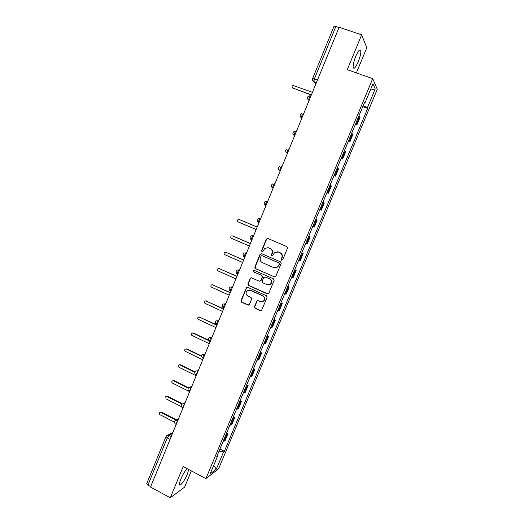 <?xml version="1.0" encoding="UTF-8"?>
<svg xmlns="http://www.w3.org/2000/svg" width="524" height="524" viewBox="0 0 524 524"><rect width="100%" height="100%" fill="white"/><g stroke="black" fill="none" stroke-linecap="round" stroke-linejoin="round"><path stroke-width="0.79" d="M281.617 260.232L282.678 259.786L287.512 248.134L286.903 246.581L267.843 238.466L266.343 239.114L261.574 250.682L261.993 251.762L262.793 251.651L264.83 248.271L268.458 247.78L270.037 248.455C271.995 249.542 272.637 251.193 271.969 253.4L271.347 254.9L271.766 255.981L272.585 255.856L274.543 252.548L278.277 251.992L279.868 252.679C281.84 253.773 282.488 255.43 281.814 257.638L281.192 259.144L281.617 260.232M277.589 251.775L280.15 252.719C282.122 253.819 282.77 255.47 282.095 257.677L281.467 259.183L281.978 260.297M267.803 238.453L266.644 239.18L261.889 250.734L262.341 251.821M267.829 247.577L270.332 248.507C272.29 249.594 272.932 251.238 272.264 253.446L271.642 254.939L272.12 256.046M187.238 468.718C185.129 470.69 183.033 474.043 180.95 478.792C179.87 481.451 179.418 483.285 179.594 484.307C179.968 486.809 184.861 480.403 187.317 474.292L188.712 469.497M358.226 61.806C360.204 56.775 361.049 53.035 360.767 50.573C359.929 48.797 358.246 50.736 355.717 56.389C353.739 61.452 352.894 65.186 353.189 67.596C354.041 69.345 355.724 67.413 358.226 61.806M254.428 306.73L255.024 308.282L260.304 310.686L261.542 310.463L267.102 297.305L266.5 295.746L247.708 287.329L246.542 287.506L240.994 300.632L241.584 302.178L247.898 305.047L249.385 304.444L251.631 299.001L251.035 297.455L247.898 296.034C245.789 294.553 245.533 292.792 247.132 290.748L250.276 290.27L262.642 295.818C264.725 297.239 265.02 298.981 263.526 301.031L260.245 301.608L258.175 300.671L256.963 300.881L254.428 306.73L255.345 308.243L261.076 310.739M205.919 478.609L183.197 466.576L170.287 497.8L150.526 487.045L339.126 27.261L361.665 34.846L347.261 69.692L372.715 78.633L205.919 478.609L218.626 468.757L377.293 89.29L372.715 78.633M274.307 276.941L275.814 276.312L281.165 263.428L280.556 261.876L261.581 253.662L260.087 254.297L254.815 267.096L255.411 268.635L274.877 277.032M274.118 280.399L268.792 293.23L267.286 293.846L248.481 285.442L247.891 283.903L250.465 278.002L251.618 277.831L259.229 281.211L260.723 280.589L262.229 276.954L261.627 275.408L253.695 271.91L253.511 270.508L254.317 270.397L273.515 278.847L274.118 280.399M356.366 72.895L366.8 47.736L361.665 34.846M170.287 497.8L184.599 487.124L191.332 470.88M150.709 486.586L147.938 485.08L146.746 483.593L165.984 436.616M312.632 78.515L333.985 26.377L335.851 26.495L314.407 78.816L313.869 81.606L315.756 84.24M339.008 27.556L335.851 26.495M355.868 123.225L356.556 123.808L359.634 116.439L358.953 115.837M359.634 116.439L360.099 117.212L357.041 124.548L355.547 123.998M356.556 123.808L357.041 124.548M348.342 141.27L349.829 141.827L352.875 134.524L351.676 133.279M348.604 140.635L349.829 141.827M341.163 158.464L342.644 159.034L345.683 151.763L344.432 150.643M341.373 157.966L342.644 159.034M334.024 175.586L335.491 176.169L338.517 168.924L337.214 167.935M334.174 175.226L335.491 176.169M326.911 192.636L328.371 193.225L331.384 186.013L330.035 185.149M327.002 192.413L328.371 193.225M319.823 209.613L321.284 210.209L324.277 203.03L322.882 202.29M319.863 209.521L321.284 210.209M312.756 226.558L314.223 227.121L317.203 219.975L315.762 219.359M308.715 236.239L310.162 236.841L308.669 236.35M305.682 243.516L307.195 243.961L310.162 236.841M301.713 253.027L303.154 253.642L301.608 253.269M298.634 260.408L300.193 260.723L303.154 253.642M294.737 269.749L296.171 270.364L294.58 270.115M291.613 277.222L293.224 277.419L296.171 270.364M287.787 286.392L289.215 287.021L287.584 286.89M284.63 293.971L286.281 294.049L289.215 287.021M280.871 302.97L282.292 303.606L280.615 303.599M277.674 310.64L279.371 310.601L282.292 303.606M273.987 319.476L275.401 320.118L273.672 320.229M270.744 327.245L272.493 327.087L275.401 320.118M267.129 335.91L268.537 336.565L266.762 336.788M263.847 343.777L265.642 343.502L268.537 336.565M260.297 352.279L261.699 352.94L259.884 353.281M256.976 360.237L258.817 359.844L261.699 352.94M253.498 368.582L254.893 369.243L253.033 369.702M250.138 376.632L252.024 376.121L254.893 369.243M246.725 384.812L248.114 385.481L246.208 386.057M243.333 392.954L245.252 392.332L248.114 385.481M239.985 400.971L241.361 401.653L239.416 402.34M236.547 409.205L238.518 408.471L241.361 401.653M233.265 417.065L234.641 417.752L232.649 418.552M229.794 425.39L231.804 424.545L234.641 417.752M226.584 433.093L227.947 433.787L225.91 434.697M223.067 441.509L225.124 440.553L227.947 433.787M364.272 103.084L364.874 103.156L372.964 83.775L375.23 88.929L367.35 107.793L363.23 105.586M219.084 451.066L223.545 451.937L224.364 451.347L367.684 108.429L367.35 107.793M223.545 451.937L216.36 469.131L210.163 473.906L217.512 456.28L217.113 455.788M364.874 103.156L364.521 102.488L216.648 456.902L217.512 456.28M362.785 106.647L367.684 108.429M219.923 449.055L224.364 451.347M375.23 88.929L370.291 90.187M213.681 465.476L216.36 469.131M261.45 253.616L260.402 254.343L255.136 267.122L255.725 268.661L274.596 276.947M279.181 263.985L278.755 262.897L262.105 255.686L261.306 255.797L260.408 257.703C259.74 259.897 260.382 261.542 262.327 262.635L273.685 267.587L277.537 266.965L279.462 264.011L278.755 262.897M262.052 255.666L279.043 262.93M275.002 267.888L277.818 266.985L278.526 265.57M279.462 264.011L278.807 265.596M251.356 277.753L250.459 278.46L248.219 283.897L248.808 285.436L267.967 293.925M259.832 281.296L261.037 280.589L262.537 276.967L261.935 275.421L253.695 271.91M254.206 270.358L253.832 270.528L254.009 271.923M267.175 284.735L270.43 284.178C271.982 282.115 271.701 280.36 269.585 278.919L265.196 276.98L263.696 277.602L262.19 281.237L262.793 282.79L267.175 284.735M268.583 284.984L270.725 284.178C272.277 282.115 271.995 280.36 269.88 278.925L269.585 278.919M264.921 276.901L269.88 278.925M257.775 300.579L257.002 301.254L254.749 306.697M261.915 301.837L263.834 301.005C265.321 298.955 265.026 297.219 262.95 295.798L262.642 295.818M249.123 290.014L250.596 290.257L262.95 295.798M247.393 287.244L246.555 287.931L241.335 300.606L241.924 302.145L248.638 305.106M312.442 92.316L293.08 85.464C291.737 86.237 291.619 87.089 292.739 88.025L311.407 94.844M311.315 95.067L292.431 87.855M257.16 227.089L239.167 219.477L238.066 219.563C237.189 220.414 237.221 221.194 238.178 221.907L256.157 229.532M239.304 219.517L257.179 227.043M250.374 243.621L232.473 235.911L231.339 236.01C230.501 236.855 230.547 237.627 231.49 238.328L249.378 246.051M232.905 235.997L250.413 243.536M243.627 260.081L225.805 252.273L224.645 252.385C223.84 253.23 223.899 253.996 224.822 254.677L242.632 262.498M225.693 252.234L243.673 259.963M236.9 276.469L219.163 268.57L217.984 268.688C217.211 269.533 217.277 270.292 218.187 270.967L235.911 278.879M218.973 268.504L236.966 276.318M230.206 292.792L212.548 284.794L211.355 284.925C210.609 285.77 210.681 286.523 211.578 287.185L229.224 295.195M212.286 284.709L230.285 292.608M223.538 309.049L205.965 300.953L204.746 301.097C204.032 301.935 204.111 302.682 204.995 303.331L222.556 311.439M205.631 300.861L223.63 308.826M216.897 325.234L199.408 317.053L198.177 317.203C197.483 318.035 197.574 318.775 198.439 319.417L215.921 327.611M199.009 316.941L216.55 324.769M208.775 340.633L192.871 333.081L191.633 333.238C190.959 334.063 191.057 334.797 191.915 335.432L209.312 343.724M192.419 332.963L193.376 332.982L208.545 340.187M201.583 356.386L186.367 349.036L185.116 349.207C184.468 350.032 184.566 350.759 185.411 351.388L202.736 359.765M185.863 348.925L186.885 348.912L201.57 355.999M194.81 372.25L179.889 364.933L178.625 365.11C177.996 365.929 178.101 366.649 178.939 367.272L196.179 375.741M179.339 364.815L180.42 364.776L194.921 371.883M188.28 388.153L173.437 380.765L172.167 380.941C171.558 381.76 171.662 382.474 172.488 383.096L189.655 391.657M172.848 380.647L173.975 380.581L188.516 387.812M181.959 404.083L167.012 396.537L165.735 396.714L166.069 398.856L181.383 406.604M166.383 396.413L167.562 396.321L182.332 403.775M175.835 420.038L160.613 412.237L159.329 412.421L159.676 414.543L174.492 422.161M159.958 412.119L161.176 411.995L176.496 419.842M172.475 433.538L168.997 435.372L167.261 437.933L147.938 485.08M171.237 436.544L168.997 435.372L166.58 435.765L165.997 436.577L167.261 437.933L170.071 439.4M316.411 82.641L313.928 81.744L312.494 79.89M230.776 425.193L233.619 418.368M237.51 409.048L240.372 402.196M244.276 392.836L247.151 385.959M251.075 376.553L253.957 369.643M257.9 360.204L260.795 353.268M264.751 343.783L267.659 336.814M271.635 327.297L274.55 320.295M278.545 310.732L281.473 303.704M285.482 294.102L288.429 287.047M292.458 277.399L295.412 270.312M299.453 260.631L302.427 253.511M306.488 243.784L309.468 236.632M313.548 226.866L316.542 219.687M320.636 209.875L323.649 202.664M327.755 192.812L330.782 185.568M334.908 175.671L337.947 168.401M342.093 158.458L345.146 151.154M349.311 141.172L352.37 133.836M224.062 441.274L226.899 434.475M178.075 419.875L175.907 424.289M177.944 420.202L175.265 420.458C174.151 421.807 174.269 423.038 175.632 424.145L176.202 424.44M184.802 403.487L182.653 407.882M184.677 403.788L182.005 404.043C180.872 405.393 180.99 406.624 182.372 407.738L182.935 408.026M191.548 387.026L189.138 391.264L189.433 391.408M191.437 387.301L188.778 387.557C187.618 388.9 187.736 390.138 189.138 391.264L189.701 391.546M198.327 370.501L196.015 374.758M198.229 370.75L195.583 370.999C194.397 372.341 194.515 373.579 195.937 374.719L196.487 374.988M205.139 353.897L204.786 354.001C203.6 355.049 202.926 356.418 202.762 358.102L203.03 358.265M205.048 354.126L202.415 354.362C201.203 355.704 201.321 356.955 202.762 358.102L203.305 358.364M211.978 337.227L211.631 337.305C210.452 338.321 209.777 339.69 209.613 341.419L209.875 341.589M211.899 337.43L209.279 337.659C208.041 339.002 208.152 340.253 209.613 341.419L210.157 341.674M218.849 320.485L218.508 320.537C217.336 321.526 216.667 322.895 216.497 324.657L216.746 324.841M218.777 320.662L216.176 320.878C214.906 322.221 215.01 323.478 216.497 324.657L217.034 324.906M225.746 303.665L225.418 303.697C224.246 304.654 223.578 306.029 223.414 307.83L223.643 308.02M225.68 303.822L223.106 304.018C221.796 305.368 221.901 306.638 223.414 307.83L223.938 308.073M232.676 286.779L232.355 286.785C231.189 287.709 230.521 289.091 230.357 290.931L230.573 291.128M232.623 286.903L230.069 287.093C228.719 288.436 228.818 289.713 230.357 290.931L230.874 291.167M239.632 269.814L239.317 269.801C238.165 270.692 237.496 272.08 237.333 273.96L237.529 274.163M239.592 269.919L237.071 270.083C235.676 271.432 235.761 272.722 237.333 273.96L237.837 274.19M244.793 257.238L244.335 256.917C244.505 254.992 245.167 253.596 246.319 252.738L246.621 252.778M246.588 252.856L244.105 253.007C242.658 254.35 242.736 255.653 244.335 256.917L244.832 257.14M251.815 240.123L251.369 239.802C251.54 237.831 252.201 236.429 253.347 235.603L253.636 235.669M253.616 235.721L251.179 235.846C249.673 237.189 249.738 238.512 251.369 239.802L251.854 240.012M258.863 222.929L258.43 222.615C258.607 220.591 259.262 219.183 260.402 218.397L260.69 218.482M260.677 218.508L258.286 218.606C256.721 219.949 256.767 221.285 258.43 222.615L258.908 222.818M265.95 205.663L265.524 205.349C265.701 203.279 266.362 201.864 267.495 201.111L267.771 201.223M274.89 183.858L274.615 183.747C273.489 184.468 272.834 185.889 272.65 188.011L271.478 186.754M282.043 166.422L281.768 166.311C280.648 166.999 279.993 168.427 279.809 170.601L278.591 169.252M289.228 148.901L288.953 148.796C287.833 149.451 287.185 150.886 286.995 153.113L285.737 151.678M310.693 95.787C309.599 96.331 308.95 97.798 308.754 100.195L307.398 98.532M303.416 113.531C302.315 114.114 301.667 115.575 301.47 117.913L300.141 116.315M296.165 131.203C295.058 131.819 294.409 133.266 294.219 135.552L292.923 134.033M265.996 205.546L265.524 205.349C263.827 203.987 263.795 202.631 265.432 201.295L267.495 201.111M258.555 222.798L257.369 221.56M251.468 239.972L250.374 238.859M244.413 257.068L243.424 256.092M237.398 274.098L236.514 273.266M230.409 291.043L229.65 290.368M223.447 307.922L222.838 307.398M216.523 324.723L216.071 324.363M317.518 79.936L312.625 78.535C312.212 79.871 312.625 80.899 313.869 81.606L316.45 82.543M248.808 285.436L248.481 285.442M248.219 283.897L247.891 283.903M248.225 305.007L247.898 305.047M241.924 302.145L241.584 302.178M241.335 300.606L240.994 300.632M246.555 287.931L246.228 287.945M293.067 88.399L292.739 88.025M239.592 219.595L239.167 219.477M226.25 252.326L225.805 252.273M219.622 268.596L219.163 268.57M213.019 284.787L212.548 284.794M206.443 300.92L205.965 300.953M199.899 316.981L199.408 317.053M193.376 332.982L192.871 333.081M186.885 348.912L186.367 349.036M180.42 364.776L179.889 364.933M173.975 380.581L173.437 380.765M167.562 396.321L167.012 396.537M161.176 411.995L160.613 412.237M360.767 50.573L359.438 50.121M309.147 100.339L308.754 100.195C306.789 98.466 306.94 96.986 309.219 95.754M301.876 118.064L301.47 117.913C299.551 116.269 299.669 114.808 301.804 113.538M294.639 135.709L294.219 135.552C292.353 133.98 292.425 132.546 294.442 131.242M287.434 153.283L286.995 153.113C285.174 151.606 285.22 150.192 287.126 148.875M280.255 170.778L279.809 170.601C278.034 169.147 278.048 167.759 279.849 166.429M273.109 188.201L272.65 188.011C270.915 186.609 270.901 185.234 272.624 183.898M191.823 386.365L190.323 386.954M185.136 402.668L183.407 403.428M178.481 418.892L176.542 419.842M167.746 435.156L172.927 432.431M246.869 287.499L246.542 287.506"/></g></svg>
